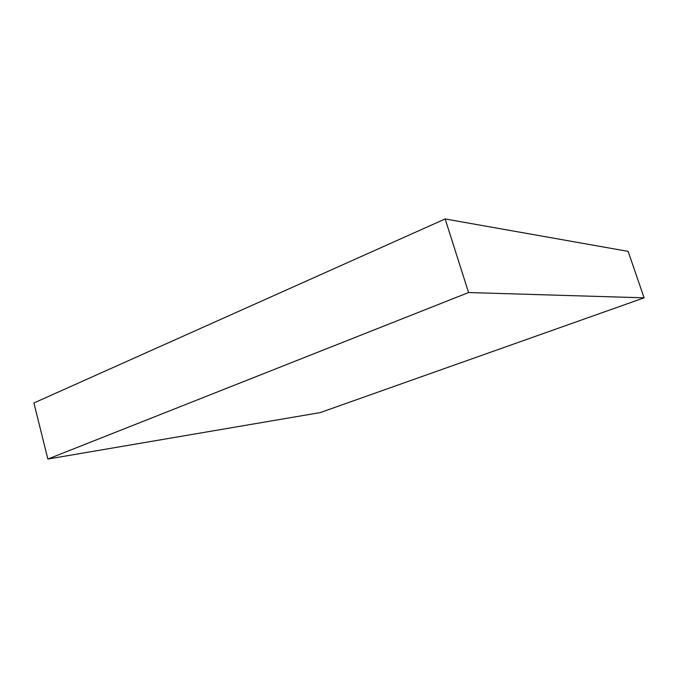 <?xml version="1.0" encoding="UTF-8"?>
<svg xmlns="http://www.w3.org/2000/svg" width="678" height="678" viewBox="0 0 678 678"><rect width="100%" height="100%" fill="white"/><g stroke="black" fill="none" stroke-linecap="round" stroke-linejoin="round"><path stroke-width="1.02" d="M445.149 218.952L33.9 402.969L47.867 459.048L320.186 412.597L644.1 297.828L628.116 251.377L445.149 218.952L468.566 292.54L47.867 459.048M644.1 297.828L468.566 292.54"/></g></svg>
